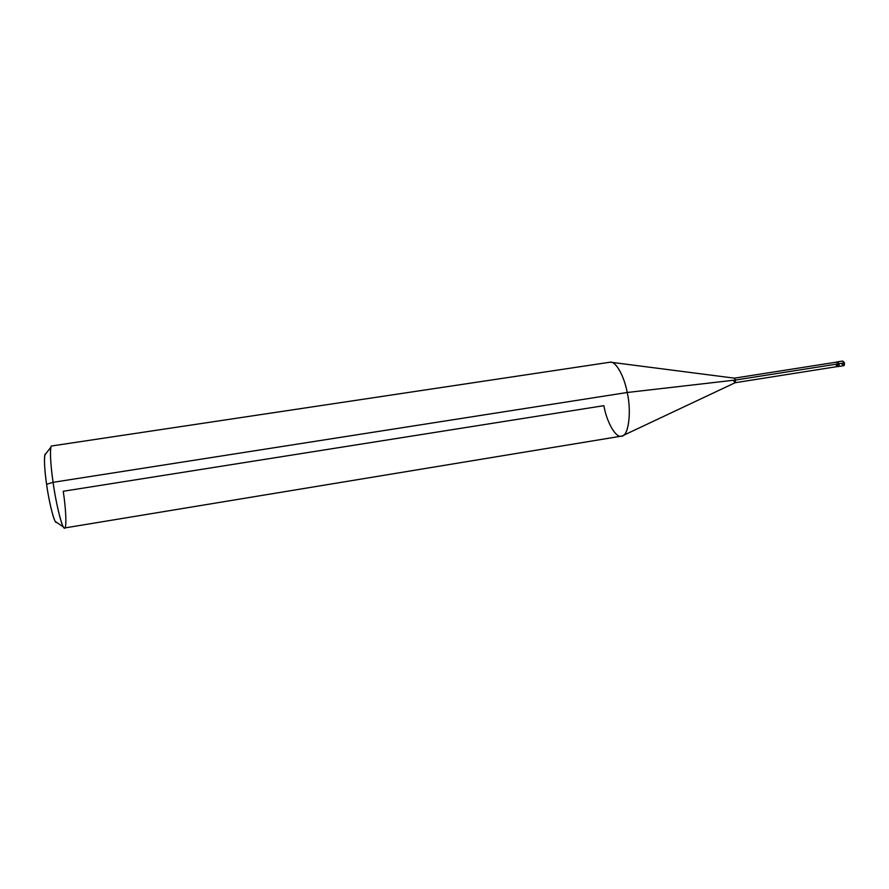 <?xml version="1.0" encoding="UTF-8"?>
<svg xmlns="http://www.w3.org/2000/svg" width="889" height="889" viewBox="0 0 889 889"><rect width="100%" height="100%" fill="white"/><g stroke="black" fill="none" stroke-linecap="round" stroke-linejoin="round"><path stroke-width="1.33" d="M734.392 378.158L836.771 362.09L838.271 363.834C838.516 365.812 838.116 366.746 837.094 366.624L838.271 363.834L839.083 363.712L838.294 366.557L839.083 363.712C839.316 365.712 838.905 366.635 837.871 366.479C838.905 366.635 839.316 365.712 839.083 363.712L837.549 361.845L839.083 363.712L844.15 362.912L842.616 361.045L844.15 362.912L839.083 363.712L837.171 362.034L839.083 363.712L838.271 363.834L836.393 362.145L838.216 363.868L735.625 380.014L734.336 378.169M843.628 361.667L844.361 362.89M844.383 362.956L844.128 364.857M841.816 363.89L843.35 365.757L844.15 362.912L843.35 365.757C844.117 365.99 844.494 365.046 844.461 362.912M46.584 484.283C49.139 503.441 54.885 524.966 56.496 522.276L55.407 521.532C53.229 519.176 48.651 499.662 46.584 484.283C44.572 469.748 44.017 459.969 44.928 454.924L45.728 453.879C43.728 452.734 44.228 468.636 46.584 484.283L53.084 482.327C50.306 463.902 49.551 445.056 51.729 445.967L609.787 362.256C615.421 360.312 624.267 376.025 627.212 392.494C624.4 376.936 616.244 361.523 610.576 362.212L734.425 378.158L735.625 380.014L627.212 392.494L53.084 482.327L46.584 484.283M44.928 454.924L50.929 447.145C49.917 453.09 50.64 464.814 53.084 482.327C55.596 500.885 61.03 524.366 63.519 527.088C66.786 533.578 66.586 513.109 63.23 491.273L603.875 405.662C606.82 422.831 616.477 439.377 622.189 435.943C628.59 435.554 631.646 411.418 627.212 392.494L735.625 380.014L838.216 363.868L837.471 366.557L735.114 382.726M836.027 364.779C837.382 367.301 838.116 366.99 838.216 363.868M733.758 380.892L735.059 382.737L735.625 380.014L735.147 382.714L622.978 435.577M627.212 392.494C631.901 412.474 628.212 437.155 621.411 436.143L64.641 527.966C62.786 530.655 56.118 504.952 53.084 482.327L627.212 392.494M844.461 362.901L842.616 361.045L836.749 361.967M843.35 365.757L837.494 366.679M63.519 527.088L55.407 521.532"/></g></svg>

